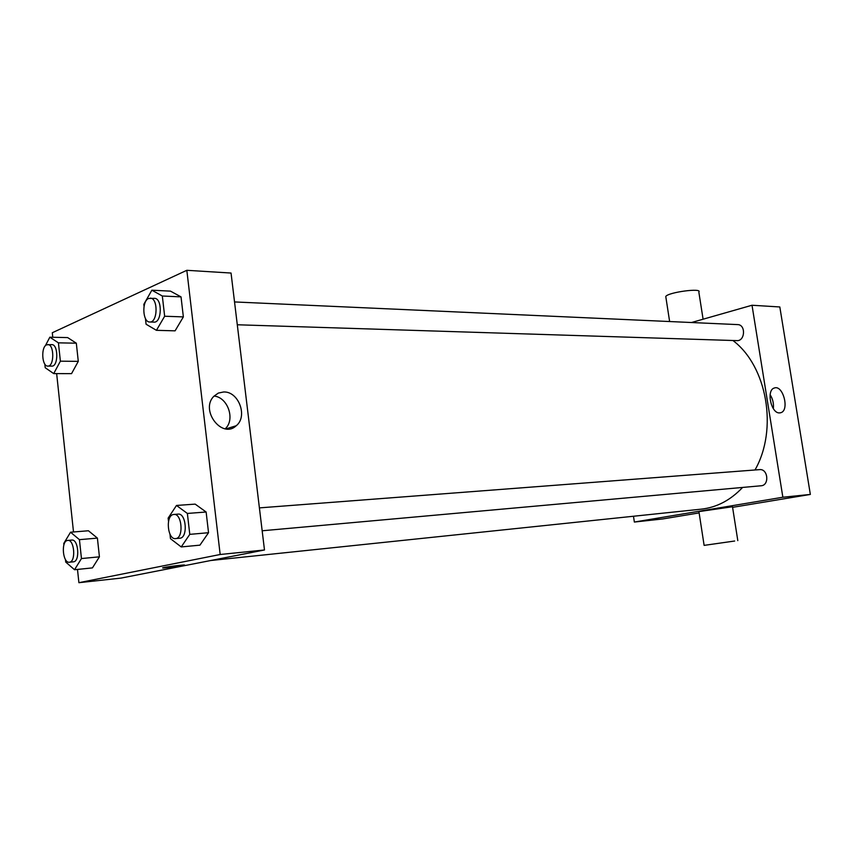 <?xml version="1.0" encoding="UTF-8"?>
<svg xmlns="http://www.w3.org/2000/svg" width="853" height="853" viewBox="0 0 853 853"><rect width="100%" height="100%" fill="white"/><g stroke="black" fill="none" stroke-linecap="round" stroke-linejoin="round"><path stroke-width="1.28" d="M691.506 322.519L752.015 305.246L779.823 306.963L810.35 494.431L732.588 507.343M699.119 512.909L662.696 518.955L634.355 522.047L633.491 516.257M234.532 301.941L737.621 324.598C746.002 324.577 745.17 341.307 736.832 340.624L237.294 324.769M752.015 305.246L782.862 497.235L634.355 522.047M259.408 507.887L759.575 469.63C768.084 468.564 769.641 485.41 761.068 485.773L262.17 530.779M732.919 340.507C767.103 366.129 778.235 429.411 754.98 469.982M742.6 487.436C730.541 500.199 716.787 507.428 701.347 509.145L210.787 560.506M779.642 412.895C771.101 413.833 766.015 390.045 774.311 388.019C783.086 384.49 789.846 410.581 780.719 412.724L779.642 412.895M782.862 497.235L810.35 494.431M698.916 511.597L732.492 506.746L737.802 540.61M773.33 408.64C773.895 403.618 772.829 398.98 770.131 394.694M665.926 297.526L665.766 296.481C668.091 292.248 702.829 287.632 698.842 292.089L703.096 319.214M734.678 541.015L704.12 545.376L734.678 541.015M52.779 337.266L52.3 332.745L186.828 270.305L231.046 273.045L264.483 549.982L120.998 578.099L78.902 582.695L77.484 569.42M73.507 531.973L56.65 373.603M168.521 521.46L168.137 518.123L176.486 505.456L195.177 504.123L206.127 512.013L208.537 532.709L199.933 545.152L181.231 546.933L170.472 538.68L169.96 534.106M45.316 345.828L49.837 337.202L67.664 337.596L76.322 343.194L78.284 361.352L71.545 373.646L53.707 373.603L45.209 367.728L44.825 364.082M186.828 270.305L220.17 554.493L78.902 582.695M63.911 544.875L63.762 543.468L70.543 532.219L88.445 530.758L97.402 538.115L99.428 556.828L92.433 567.895L74.531 569.729L65.734 562.074L65.468 559.547M144.05 306.259L143.826 304.34L151.855 290.201L170.493 291.129L181.028 296.876L183.363 316.9L175.089 330.836L156.44 330.324L146.087 324.236L145.436 318.5M220.17 554.493L264.483 549.982M223.539 391.985C238.616 391.079 248.116 416.531 236.196 425.754C222.089 439.37 199.709 409.994 213.943 396.208L218.325 393.084L223.539 391.985M182.798 565.518C176.795 566.733 158.743 568.748 163.318 567.682C167.391 566.605 188.844 564.11 183.821 565.294L182.798 565.518M184.397 565.07L162.72 567.906M214.092 396.059C227.9 397.285 235.503 419.74 225.203 428.771M151.855 290.201L162.326 296.002L164.65 316.239L156.44 330.324M149.755 321.997L153.956 322.125C162.006 322.999 162.55 298.092 154.457 298.337L148.625 298.475C141.587 301.056 142.611 322.359 149.755 321.997C157.805 322.871 158.338 297.91 150.256 298.145M170.493 291.129L181.028 296.876L183.363 316.9L175.089 330.836M162.326 296.002L181.028 296.876M164.65 316.239L183.363 316.9M176.486 505.456L187.372 513.442L189.782 534.362L181.231 546.933M175.569 538.595L179.78 538.222C188.15 538.072 186.349 512.845 178.064 514.114L173.287 514.519C165.311 515.873 167.583 539.896 175.569 538.595C183.939 538.456 182.137 513.165 173.863 514.434M195.177 504.123L206.127 512.013L208.537 532.709L199.933 545.152M187.372 513.442L206.127 512.013M189.782 534.362L208.537 532.709M49.837 337.202L58.42 342.842L60.382 361.182L53.707 373.603M47.821 366.086L51.82 366.108C58.441 366.705 58.42 344.207 51.798 344.633L46.648 344.804C40.784 346.904 41.872 366.587 47.821 366.086C54.421 366.683 54.389 344.132 47.789 344.559M67.664 337.596L76.322 343.194L78.284 361.352L71.545 373.646M58.42 342.842L76.322 343.194M60.382 361.182L78.284 361.352M70.543 532.219L79.436 539.661L81.462 558.555L74.531 569.729M69.349 562.223L73.369 561.828C80.203 561.722 78.529 538.915 71.78 540.066L67.366 540.471C60.83 541.527 62.813 563.385 69.349 562.223C76.162 562.116 74.488 539.267 67.76 540.407M88.445 530.758L97.402 538.115L99.428 556.828L92.433 567.895M79.436 539.661L97.402 538.115M81.462 558.555L99.428 556.828M780.719 412.724L780.09 412.863M665.766 296.481L669.626 321.538M704.12 545.376L698.895 511.427M226.034 428.888L236.196 425.754"/></g></svg>
